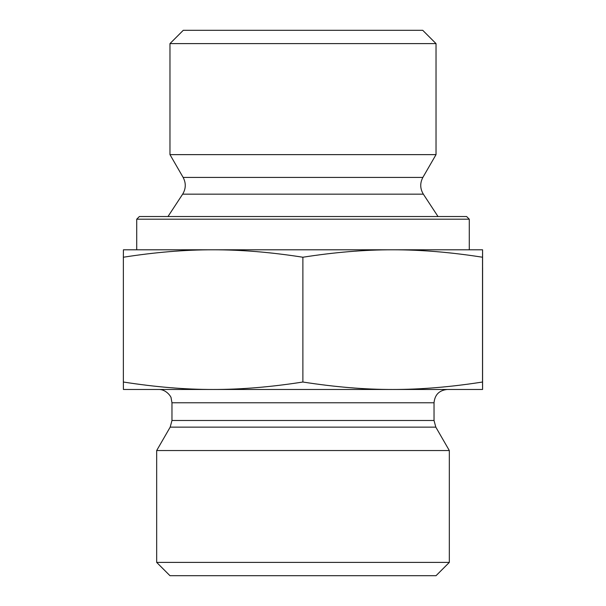 <?xml version="1.0" encoding="UTF-8"?>
<svg xmlns="http://www.w3.org/2000/svg" width="606" height="606" viewBox="0 0 606 606"><rect width="100%" height="100%" fill="white"/><g stroke="black" fill="none" stroke-linecap="round" stroke-linejoin="round"><path stroke-width="0.91" d="M482.603 267.723L482.581 371.667L482.596 267.723M169.975 43.602L436.025 43.602L436.025 154.628L169.975 154.628L169.975 43.602L183.277 30.3L422.723 30.3L436.025 43.602M213.115 249.793C184.974 249.77 155.053 252.255 123.359 257.232L123.419 249.793L392.703 249.793C364.539 249.77 334.595 252.255 302.879 257.232C271.185 252.255 241.264 249.77 213.115 249.793L136.721 249.793L136.721 219.198L469.279 219.198L469.279 249.793L392.703 249.793L482.581 249.793L482.52 257.232C450.803 252.255 420.867 249.77 392.703 249.793M482.581 249.793L482.581 389.469L392.703 389.469C420.443 389.522 450.387 387.037 482.52 382.022L482.581 389.469M482.52 257.232L482.52 382.022M302.879 257.232L302.879 382.022C335.012 387.037 364.956 389.522 392.703 389.469L213.115 389.469C240.847 389.522 270.768 387.037 302.879 382.022M123.359 257.232L123.359 382.022C155.469 387.037 185.391 389.522 213.115 389.469L123.419 389.469L123.359 382.022M469.279 219.198L466.62 216.531L139.38 216.531L136.721 219.198M182.656 194.162C185.966 188.671 186.125 183.095 183.133 177.422L422.867 177.422C419.875 183.095 420.034 188.671 423.344 194.162L182.656 194.162L167.983 216.531M183.133 177.422L169.975 154.628M434.032 402.77L434.032 420.488L171.968 420.488L171.968 402.77L434.032 402.77C434.82 394.688 439.252 390.256 447.334 389.469L392.703 389.469M213.115 389.469L158.666 389.469C166.521 389.234 171.596 397.415 171.112 398.066L171.968 402.77M434.032 420.488L435.812 427.139L449.326 450.546L156.674 450.546L170.188 427.139L435.812 427.139M156.674 562.398L169.975 575.7L436.025 575.7L449.326 562.398L156.674 562.398L156.674 450.546M449.326 562.398L449.326 450.546M423.344 194.162L438.017 216.531M422.867 177.422L436.025 154.628M170.188 427.139L171.968 420.488"/></g></svg>
